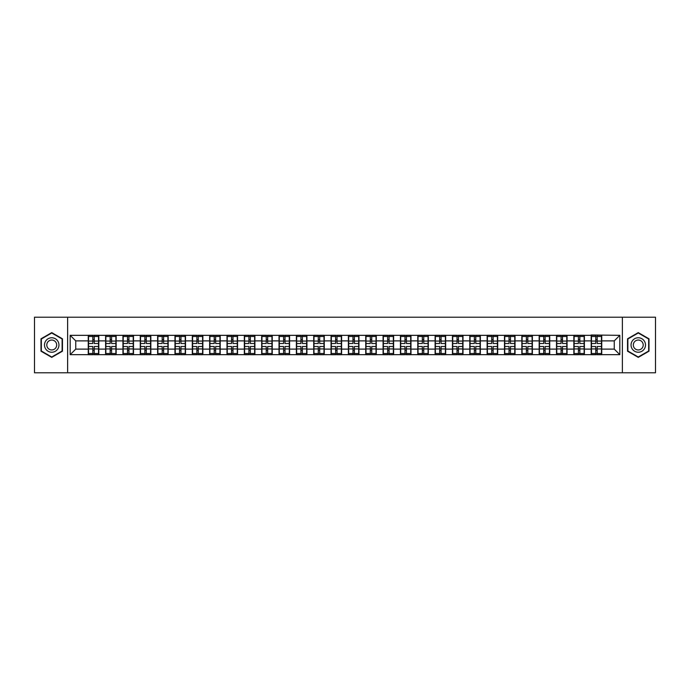 <?xml version="1.0" encoding="UTF-8"?>
<svg xmlns="http://www.w3.org/2000/svg" width="690" height="690" viewBox="0 0 690 690"><rect width="100%" height="100%" fill="white"/><g stroke="black" fill="none" stroke-linecap="round" stroke-linejoin="round"><path stroke-width="1.03" d="M622.371 372.79L655.5 372.79L655.5 317.21L622.371 317.21L622.371 372.79L67.629 372.79L67.629 317.21L34.5 317.21L34.5 372.79L67.629 372.79M622.371 317.21L67.629 317.21M614.255 349.114L614.255 340.886L601.749 340.886L601.749 349.114L614.255 349.114L619.818 354.669L619.818 335.331L591.192 334.995L591.192 340.886L584.404 340.886L584.404 349.114L591.192 349.114L591.192 340.886M619.818 354.669L70.182 354.669L70.182 335.331L88.251 335.331L88.251 340.886L75.745 340.886L75.745 349.114L88.251 349.114L88.251 340.886M591.192 335.331L88.251 335.331M591.192 349.114L591.192 354.669M584.404 349.114L584.404 354.669M584.404 335.331L584.404 340.886M567.068 349.114L573.847 349.114L573.847 340.886L567.068 340.886L567.068 354.669M573.847 349.114L573.847 354.669M573.847 335.331L573.847 340.886M567.068 335.331L567.068 340.886M549.723 349.114L556.502 349.114L556.502 340.886L549.723 340.886L549.723 354.669M556.502 349.114L556.502 354.669M556.502 335.331L556.502 340.886M549.723 335.331L549.723 340.886M532.378 349.114L539.157 349.114L539.157 340.886L532.378 340.886L532.378 354.669M539.157 349.114L539.157 354.669M539.157 335.331L539.157 340.886M532.378 335.331L532.378 340.886M515.033 349.114L521.821 349.114L521.821 340.886L515.033 340.886L515.033 354.669M521.821 349.114L521.821 354.669M521.821 335.331L521.821 340.886M515.033 335.331L515.033 340.886M497.697 349.114L504.476 349.114L504.476 340.886L497.697 340.886L497.697 354.669M504.476 349.114L504.476 354.669M504.476 335.331L504.476 340.886M497.697 335.331L497.697 340.886M480.352 349.114L487.131 349.114L487.131 340.886L480.352 340.886L480.352 354.669M487.131 349.114L487.131 354.669M487.131 335.331L487.131 340.886M480.352 335.331L480.352 340.886M463.007 349.114L469.786 349.114L469.786 340.886L463.007 340.886L463.007 354.669M469.786 349.114L469.786 354.669M469.786 335.331L469.786 340.886M463.007 335.331L463.007 340.886M445.662 349.114L452.45 349.114L452.45 340.886L445.662 340.886L445.662 354.669M452.45 349.114L452.45 354.669M452.45 335.331L452.45 340.886M445.662 335.331L445.662 340.886M428.326 349.114L435.105 349.114L435.105 340.886L428.326 340.886L428.326 354.669M435.105 349.114L435.105 354.669M435.105 335.331L435.105 340.886M428.326 335.331L428.326 340.886M410.981 349.114L417.761 349.114L417.761 340.886L410.981 340.886L410.981 354.669M417.761 349.114L417.761 354.669M417.761 335.331L417.761 340.886M410.981 335.331L410.981 340.886M393.636 349.114L400.416 349.114L400.416 340.886L393.636 340.886L393.636 354.669M400.416 349.114L400.416 354.669M400.416 335.331L400.416 340.886M393.636 335.331L393.636 340.886M376.291 349.114L383.079 349.114L383.079 340.886L376.291 340.886L376.291 354.669M383.079 349.114L383.079 354.669M383.079 335.331L383.079 340.886M376.291 335.331L376.291 340.886M358.955 349.114L365.735 349.114L365.735 340.886L358.955 340.886L358.955 354.669M365.735 349.114L365.735 354.669M365.735 335.331L365.735 340.886M358.955 335.331L358.955 340.886M341.61 349.114L348.39 349.114L348.39 340.886L341.61 340.886L341.61 354.669M348.39 349.114L348.39 354.669M348.39 335.331L348.39 340.886M341.61 335.331L341.61 340.886M324.265 349.114L331.045 349.114L331.045 340.886L324.265 340.886L324.265 354.669M331.045 349.114L331.045 354.669M331.045 335.331L331.045 340.886M324.265 335.331L324.265 340.886M306.921 349.114L313.709 349.114L313.709 340.886L306.921 340.886L306.921 354.669M313.709 349.114L313.709 354.669M313.709 335.331L313.709 340.886M306.921 335.331L306.921 340.886M289.584 349.114L296.364 349.114L296.364 340.886L289.584 340.886L289.584 354.669M296.364 349.114L296.364 354.669M296.364 335.331L296.364 340.886M289.584 335.331L289.584 340.886M272.24 349.114L279.019 349.114L279.019 340.886L272.24 340.886L272.24 354.669M279.019 349.114L279.019 354.669M279.019 335.331L279.019 340.886M272.24 335.331L272.24 340.886M254.895 349.114L261.674 349.114L261.674 340.886L254.895 340.886L254.895 354.669M261.674 349.114L261.674 354.669M261.674 335.331L261.674 340.886M254.895 335.331L254.895 340.886M237.55 349.114L244.338 349.114L244.338 340.886L237.55 340.886L237.55 354.669M244.338 349.114L244.338 354.669M244.338 335.331L244.338 340.886M237.55 335.331L237.55 340.886M220.214 349.114L226.993 349.114L226.993 340.886L220.214 340.886L220.214 354.669M226.993 349.114L226.993 354.669M226.993 335.331L226.993 340.886M220.214 335.331L220.214 340.886M202.869 349.114L209.648 349.114L209.648 340.886L202.869 340.886L202.869 354.669M209.648 349.114L209.648 354.669M209.648 335.331L209.648 340.886M202.869 335.331L202.869 340.886M185.524 349.114L192.303 349.114L192.303 340.886L185.524 340.886L185.524 354.669M192.303 349.114L192.303 354.669M192.303 335.331L192.303 340.886M185.524 335.331L185.524 340.886M168.179 349.114L174.967 349.114L174.967 340.886L168.179 340.886L168.179 354.669M174.967 349.114L174.967 354.669M174.967 335.331L174.967 340.886M168.179 335.331L168.179 340.886M150.843 349.114L157.622 349.114L157.622 340.886L150.843 340.886L150.843 354.669M157.622 349.114L157.622 354.669M157.622 335.331L157.622 340.886M150.843 335.331L150.843 340.886M133.498 349.114L140.277 349.114L140.277 340.886L133.498 340.886L133.498 354.669M140.277 349.114L140.277 354.669M140.277 335.331L140.277 340.886M133.498 335.331L133.498 340.886M116.153 349.114L122.932 349.114L122.932 340.886L116.153 340.886L116.153 354.669M122.932 349.114L122.932 354.669M122.932 335.331L122.932 340.886M116.153 335.331L116.153 340.886M98.808 349.114L105.596 349.114L105.596 340.886L98.808 340.886L98.808 354.669M105.596 349.114L105.596 354.669M105.596 335.331L105.596 340.886M98.808 335.331L98.808 340.886M88.251 349.114L88.251 354.669M75.745 349.114L70.182 354.669M70.182 335.331L75.745 340.886M601.749 349.114L601.749 354.669M601.749 335.331L601.749 340.886M619.818 335.331L614.255 340.886M51.733 332.615L41.003 338.807L41.003 351.193L51.733 357.386L62.462 351.193L62.462 338.807L51.733 332.615M627.538 351.193L638.267 357.386L648.997 351.193L648.997 338.807L638.267 332.615L627.538 338.807L627.538 351.193M88.527 341.058L92.805 341.058L92.805 335.271L88.527 335.271L88.527 346.501L92.805 346.501L92.805 348.942L94.254 348.933L94.254 346.501L98.532 346.501L98.532 335.271L94.254 335.271L94.254 336.496L98.532 336.496M92.805 339.446L94.254 339.446M94.254 336.66L92.805 336.66M88.527 343.499L92.805 343.499L92.805 341.058L94.254 341.067L94.254 343.499L98.532 343.499M88.527 336.496L92.805 336.496M92.805 353.34L94.254 353.34M92.805 350.555L94.254 350.555M88.527 354.729L92.805 354.729L92.805 353.504L88.527 353.504L88.527 354.729M88.527 346.501L88.527 348.942L92.805 348.942L92.805 353.504M88.527 348.942L88.527 353.504M98.532 346.501L98.532 354.729L94.254 354.729L94.254 353.504L98.532 353.504M98.532 348.942L94.254 348.942L94.254 353.504M98.532 341.058L94.254 341.058L94.254 336.496M105.872 341.058L110.15 341.058L110.15 335.271L105.872 335.271L105.872 346.501L110.15 346.501L110.15 348.942L111.599 348.933L111.599 346.501L115.877 346.501L115.877 335.271L111.599 335.271L111.599 336.496L115.877 336.496M110.15 339.446L111.599 339.446M111.599 336.66L110.15 336.66M105.872 343.499L110.15 343.499L110.15 341.058L111.599 341.067L111.599 343.499L115.877 343.499M105.872 336.496L110.15 336.496M110.15 353.34L111.599 353.34M110.15 350.555L111.599 350.555M105.872 354.729L110.15 354.729L110.15 353.504L105.872 353.504L105.872 354.729M105.872 346.501L105.872 348.942L110.15 348.942L110.15 353.504M105.872 348.942L105.872 353.504M115.877 346.501L115.877 354.729L111.599 354.729L111.599 353.504L115.877 353.504M115.877 348.942L111.599 348.942L111.599 353.504M115.877 341.058L111.599 341.058L111.599 336.496M123.217 341.058L127.495 341.058L127.495 335.271L123.217 335.271L123.217 346.501L127.495 346.501L127.495 348.942L128.944 348.933L128.944 346.501L133.222 346.501L133.222 335.271L128.944 335.271L128.944 336.496L133.222 336.496M127.495 339.446L128.944 339.446M128.944 336.66L127.495 336.66M123.217 343.499L127.495 343.499L127.495 341.058L128.944 341.067L128.944 343.499L133.222 343.499M123.217 336.496L127.495 336.496M127.495 353.34L128.944 353.34M127.495 350.555L128.944 350.555M123.217 354.729L127.495 354.729L127.495 353.504L123.217 353.504L123.217 354.729M123.217 346.501L123.217 348.942L127.495 348.942L127.495 353.504M123.217 348.942L123.217 353.504M133.222 346.501L133.222 354.729L128.944 354.729L128.944 353.504L133.222 353.504M133.222 348.942L128.944 348.942L128.944 353.504M133.222 341.058L128.944 341.058L128.944 336.496M140.553 341.058L144.84 341.058L144.84 335.271L140.553 335.271L140.553 346.501L144.84 346.501L144.84 348.942L146.28 348.933L146.28 346.501L150.558 346.501L150.558 335.271L146.28 335.271L146.28 336.496L150.558 336.496M144.84 339.446L146.28 339.446M146.28 336.66L144.84 336.66M140.553 343.499L144.84 343.499L144.84 341.058L146.28 341.067L146.28 343.499L150.558 343.499M140.553 336.496L144.84 336.496M144.84 353.34L146.28 353.34M144.84 350.555L146.28 350.555M140.553 354.729L144.84 354.729L144.84 353.504L140.553 353.504L140.553 354.729M140.553 346.501L140.553 348.942L144.84 348.942L144.84 353.504M140.553 348.942L140.553 353.504M150.558 346.501L150.558 354.729L146.28 354.729L146.28 353.504L150.558 353.504M150.558 348.942L146.28 348.942L146.28 353.504M150.558 341.058L146.28 341.058L146.28 336.496M157.898 341.058L162.176 341.058L162.176 335.271L157.898 335.271L157.898 346.501L162.176 346.501L162.176 348.942L163.625 348.933L163.625 346.501L167.903 346.501L167.903 335.271L163.625 335.271L163.625 336.496L167.903 336.496M162.176 339.446L163.625 339.446M163.625 336.66L162.176 336.66M157.898 343.499L162.176 343.499L162.176 341.058L163.625 341.067L163.625 343.499L167.903 343.499M157.898 336.496L162.176 336.496M162.176 353.34L163.625 353.34M162.176 350.555L163.625 350.555M157.898 354.729L162.176 354.729L162.176 353.504L157.898 353.504L157.898 354.729M157.898 346.501L157.898 348.942L162.176 348.942L162.176 353.504M157.898 348.942L157.898 353.504M167.903 346.501L167.903 354.729L163.625 354.729L163.625 353.504L167.903 353.504M167.903 348.942L163.625 348.942L163.625 353.504M167.903 341.058L163.625 341.058L163.625 336.496M175.243 341.058L179.521 341.058L179.521 335.271L175.243 335.271L175.243 346.501L179.521 346.501L179.521 348.942L180.97 348.933L180.97 346.501L185.248 346.501L185.248 335.271L180.97 335.271L180.97 336.496L185.248 336.496M179.521 339.446L180.97 339.446M180.97 336.66L179.521 336.66M175.243 343.499L179.521 343.499L179.521 341.058L180.97 341.067L180.97 343.499L185.248 343.499M175.243 336.496L179.521 336.496M179.521 353.34L180.97 353.34M179.521 350.555L180.97 350.555M175.243 354.729L179.521 354.729L179.521 353.504L175.243 353.504L175.243 354.729M175.243 346.501L175.243 348.942L179.521 348.942L179.521 353.504M175.243 348.942L175.243 353.504M185.248 346.501L185.248 354.729L180.97 354.729L180.97 353.504L185.248 353.504M185.248 348.942L180.97 348.942L180.97 353.504M185.248 341.058L180.97 341.058L180.97 336.496M57.986 341.386A7.228 7.228 0 0 0 48.119 338.738A7.228 7.228 0 0 0 45.471 348.614A7.228 7.228 0 0 0 55.347 351.262A7.228 7.228 0 0 0 57.986 341.386M56.019 342.525A4.951 4.951 0 0 0 49.257 340.713A4.951 4.951 0 0 0 47.446 347.475A4.951 4.951 0 0 0 54.208 349.287A4.951 4.951 0 0 0 56.019 342.525M51.733 357.006L41.34 351.003L41.34 338.997L51.733 332.994L62.126 338.997L62.126 351.003L51.733 357.006M644.529 341.386A7.228 7.228 0 0 0 634.653 338.738A7.228 7.228 0 0 0 632.014 348.614A7.228 7.228 0 0 0 641.881 351.262A7.228 7.228 0 0 0 644.529 341.386M642.554 342.525A4.951 4.951 0 0 0 635.792 340.713A4.951 4.951 0 0 0 633.981 347.475A4.951 4.951 0 0 0 640.743 349.287A4.951 4.951 0 0 0 642.554 342.525M638.267 357.006L627.874 351.003L627.874 338.997L638.267 332.994L648.66 338.997L648.66 351.003L638.267 357.006M192.588 341.058L196.866 341.058L196.866 335.271L192.588 335.271L192.588 346.501L196.866 346.501L196.866 348.942L198.306 348.933L198.306 346.501L202.593 346.501L202.593 335.271L198.306 335.271L198.306 336.496L202.593 336.496M196.866 339.446L198.306 339.446M198.306 336.66L196.866 336.66M192.588 343.499L196.866 343.499L196.866 341.058L198.306 341.067L198.306 343.499L202.593 343.499M192.588 336.496L196.866 336.496M196.866 353.34L198.306 353.34M196.866 350.555L198.306 350.555M192.588 354.729L196.866 354.729L196.866 353.504L192.588 353.504L192.588 354.729M192.588 346.501L192.588 348.942L196.866 348.942L196.866 353.504M192.588 348.942L192.588 353.504M202.593 346.501L202.593 354.729L198.306 354.729L198.306 353.504L202.593 353.504M202.593 348.942L198.306 348.942L198.306 353.504M202.593 341.058L198.306 341.058L198.306 336.496M209.924 341.058L214.211 341.058L214.211 335.271L209.924 335.271L209.924 346.501L214.211 346.501L214.211 348.942L215.651 348.933L215.651 346.501L219.929 346.501L219.929 335.271L215.651 335.271L215.651 336.496L219.929 336.496M214.211 339.446L215.651 339.446M215.651 336.66L214.211 336.66M209.924 343.499L214.211 343.499L214.211 341.058L215.651 341.067L215.651 343.499L219.929 343.499M209.924 336.496L214.211 336.496M214.211 353.34L215.651 353.34M214.211 350.555L215.651 350.555M209.924 354.729L214.211 354.729L214.211 353.504L209.924 353.504L209.924 354.729M209.924 346.501L209.924 348.942L214.211 348.942L214.211 353.504M209.924 348.942L209.924 353.504M219.929 346.501L219.929 354.729L215.651 354.729L215.651 353.504L219.929 353.504M219.929 348.942L215.651 348.942L215.651 353.504M219.929 341.058L215.651 341.058L215.651 336.496M227.269 341.058L231.547 341.058L231.547 335.271L227.269 335.271L227.269 346.501L231.547 346.501L231.547 348.942L232.996 348.933L232.996 346.501L237.274 346.501L237.274 335.271L232.996 335.271L232.996 336.496L237.274 336.496M231.547 339.446L232.996 339.446M232.996 336.66L231.547 336.66M227.269 343.499L231.547 343.499L231.547 341.058L232.996 341.067L232.996 343.499L237.274 343.499M227.269 336.496L231.547 336.496M231.547 353.34L232.996 353.34M231.547 350.555L232.996 350.555M227.269 354.729L231.547 354.729L231.547 353.504L227.269 353.504L227.269 354.729M227.269 346.501L227.269 348.942L231.547 348.942L231.547 353.504M227.269 348.942L227.269 353.504M237.274 346.501L237.274 354.729L232.996 354.729L232.996 353.504L237.274 353.504M237.274 348.942L232.996 348.942L232.996 353.504M237.274 341.058L232.996 341.058L232.996 336.496M244.614 341.058L248.892 341.058L248.892 335.271L244.614 335.271L244.614 346.501L248.892 346.501L248.892 348.942L250.341 348.933L250.341 346.501L254.619 346.501L254.619 335.271L250.341 335.271L250.341 336.496L254.619 336.496M248.892 339.446L250.341 339.446M250.341 336.66L248.892 336.66M244.614 343.499L248.892 343.499L248.892 341.058L250.341 341.067L250.341 343.499L254.619 343.499M244.614 336.496L248.892 336.496M248.892 353.34L250.341 353.34M248.892 350.555L250.341 350.555M244.614 354.729L248.892 354.729L248.892 353.504L244.614 353.504L244.614 354.729M244.614 346.501L244.614 348.942L248.892 348.942L248.892 353.504M244.614 348.942L244.614 353.504M254.619 346.501L254.619 354.729L250.341 354.729L250.341 353.504L254.619 353.504M254.619 348.942L250.341 348.942L250.341 353.504M254.619 341.058L250.341 341.058L250.341 336.496M261.959 341.058L266.237 341.058L266.237 335.271L261.959 335.271L261.959 346.501L266.237 346.501L266.237 348.942L267.677 348.933L267.677 346.501L271.964 346.501L271.964 335.271L267.677 335.271L267.677 336.496L271.964 336.496M266.237 339.446L267.677 339.446M267.677 336.66L266.237 336.66M261.959 343.499L266.237 343.499L266.237 341.058L267.677 341.067L267.677 343.499L271.964 343.499M261.959 336.496L266.237 336.496M266.237 353.34L267.677 353.34M266.237 350.555L267.677 350.555M261.959 354.729L266.237 354.729L266.237 353.504L261.959 353.504L261.959 354.729M261.959 346.501L261.959 348.942L266.237 348.942L266.237 353.504M261.959 348.942L261.959 353.504M271.964 346.501L271.964 354.729L267.677 354.729L267.677 353.504L271.964 353.504M271.964 348.942L267.677 348.942L267.677 353.504M271.964 341.058L267.677 341.058L267.677 336.496M279.295 341.058L283.581 341.058L283.581 335.271L279.295 335.271L279.295 346.501L283.581 346.501L283.581 348.942L285.022 348.933L285.022 346.501L289.3 346.501L289.3 335.271L285.022 335.271L285.022 336.496L289.3 336.496M283.581 339.446L285.022 339.446M285.022 336.66L283.581 336.66M279.295 343.499L283.581 343.499L283.581 341.058L285.022 341.067L285.022 343.499L289.3 343.499M279.295 336.496L283.581 336.496M283.581 353.34L285.022 353.34M283.581 350.555L285.022 350.555M279.295 354.729L283.581 354.729L283.581 353.504L279.295 353.504L279.295 354.729M279.295 346.501L279.295 348.942L283.581 348.942L283.581 353.504M279.295 348.942L279.295 353.504M289.3 346.501L289.3 354.729L285.022 354.729L285.022 353.504L289.3 353.504M289.3 348.942L285.022 348.942L285.022 353.504M289.3 341.058L285.022 341.058L285.022 336.496M296.64 341.058L300.918 341.058L300.918 335.271L296.64 335.271L296.64 346.501L300.918 346.501L300.918 348.942L302.367 348.933L302.367 346.501L306.645 346.501L306.645 335.271L302.367 335.271L302.367 336.496L306.645 336.496M300.918 339.446L302.367 339.446M302.367 336.66L300.918 336.66M296.64 343.499L300.918 343.499L300.918 341.058L302.367 341.067L302.367 343.499L306.645 343.499M296.64 336.496L300.918 336.496M300.918 353.34L302.367 353.34M300.918 350.555L302.367 350.555M296.64 354.729L300.918 354.729L300.918 353.504L296.64 353.504L296.64 354.729M296.64 346.501L296.64 348.942L300.918 348.942L300.918 353.504M296.64 348.942L296.64 353.504M306.645 346.501L306.645 354.729L302.367 354.729L302.367 353.504L306.645 353.504M306.645 348.942L302.367 348.942L302.367 353.504M306.645 341.058L302.367 341.058L302.367 336.496M313.985 341.058L318.262 341.058L318.262 335.271L313.985 335.271L313.985 346.501L318.262 346.501L318.262 348.942L319.712 348.933L319.712 346.501L323.99 346.501L323.99 335.271L319.712 335.271L319.712 336.496L323.99 336.496M318.262 339.446L319.712 339.446M319.712 336.66L318.262 336.66M313.985 343.499L318.262 343.499L318.262 341.058L319.712 341.067L319.712 343.499L323.99 343.499M313.985 336.496L318.262 336.496M318.262 353.34L319.712 353.34M318.262 350.555L319.712 350.555M313.985 354.729L318.262 354.729L318.262 353.504L313.985 353.504L313.985 354.729M313.985 346.501L313.985 348.942L318.262 348.942L318.262 353.504M313.985 348.942L313.985 353.504M323.99 346.501L323.99 354.729L319.712 354.729L319.712 353.504L323.99 353.504M323.99 348.942L319.712 348.942L319.712 353.504M323.99 341.058L319.712 341.058L319.712 336.496M331.329 341.058L335.607 341.058L335.607 335.271L331.329 335.271L331.329 346.501L335.607 346.501L335.607 348.942L337.048 348.933L337.048 346.501L341.334 346.501L341.334 335.271L337.048 335.271L337.048 336.496L341.334 336.496M335.607 339.446L337.048 339.446M337.048 336.66L335.607 336.66M331.329 343.499L335.607 343.499L335.607 341.058L337.048 341.067L337.048 343.499L341.334 343.499M331.329 336.496L335.607 336.496M335.607 353.34L337.048 353.34M335.607 350.555L337.048 350.555M331.329 354.729L335.607 354.729L335.607 353.504L331.329 353.504L331.329 354.729M331.329 346.501L331.329 348.942L335.607 348.942L335.607 353.504M331.329 348.942L331.329 353.504M341.334 346.501L341.334 354.729L337.048 354.729L337.048 353.504L341.334 353.504M341.334 348.942L337.048 348.942L337.048 353.504M341.334 341.058L337.048 341.058L337.048 336.496M348.666 341.058L352.952 341.058L352.952 335.271L348.666 335.271L348.666 346.501L352.952 346.501L352.952 348.942L354.393 348.933L354.393 346.501L358.671 346.501L358.671 335.271L354.393 335.271L354.393 336.496L358.671 336.496M352.952 339.446L354.393 339.446M354.393 336.66L352.952 336.66M348.666 343.499L352.952 343.499L352.952 341.058L354.393 341.067L354.393 343.499L358.671 343.499M348.666 336.496L352.952 336.496M352.952 353.34L354.393 353.34M352.952 350.555L354.393 350.555M348.666 354.729L352.952 354.729L352.952 353.504L348.666 353.504L348.666 354.729M348.666 346.501L348.666 348.942L352.952 348.942L352.952 353.504M348.666 348.942L348.666 353.504M358.671 346.501L358.671 354.729L354.393 354.729L354.393 353.504L358.671 353.504M358.671 348.942L354.393 348.942L354.393 353.504M358.671 341.058L354.393 341.058L354.393 336.496M366.011 341.058L370.288 341.058L370.288 335.271L366.011 335.271L366.011 346.501L370.288 346.501L370.288 348.942L371.738 348.933L371.738 346.501L376.015 346.501L376.015 335.271L371.738 335.271L371.738 336.496L376.015 336.496M370.288 339.446L371.738 339.446M371.738 336.66L370.288 336.66M366.011 343.499L370.288 343.499L370.288 341.058L371.738 341.067L371.738 343.499L376.015 343.499M366.011 336.496L370.288 336.496M370.288 353.34L371.738 353.34M370.288 350.555L371.738 350.555M366.011 354.729L370.288 354.729L370.288 353.504L366.011 353.504L366.011 354.729M366.011 346.501L366.011 348.942L370.288 348.942L370.288 353.504M366.011 348.942L366.011 353.504M376.015 346.501L376.015 354.729L371.738 354.729L371.738 353.504L376.015 353.504M376.015 348.942L371.738 348.942L371.738 353.504M376.015 341.058L371.738 341.058L371.738 336.496M383.355 341.058L387.633 341.058L387.633 335.271L383.355 335.271L383.355 346.501L387.633 346.501L387.633 348.942L389.082 348.933L389.082 346.501L393.36 346.501L393.36 335.271L389.082 335.271L389.082 336.496L393.36 336.496M387.633 339.446L389.082 339.446M389.082 336.66L387.633 336.66M383.355 343.499L387.633 343.499L387.633 341.058L389.082 341.067L389.082 343.499L393.36 343.499M383.355 336.496L387.633 336.496M387.633 353.34L389.082 353.34M387.633 350.555L389.082 350.555M383.355 354.729L387.633 354.729L387.633 353.504L383.355 353.504L383.355 354.729M383.355 346.501L383.355 348.942L387.633 348.942L387.633 353.504M383.355 348.942L383.355 353.504M393.36 346.501L393.36 354.729L389.082 354.729L389.082 353.504L393.36 353.504M393.36 348.942L389.082 348.942L389.082 353.504M393.36 341.058L389.082 341.058L389.082 336.496M400.7 341.058L404.978 341.058L404.978 335.271L400.7 335.271L400.7 346.501L404.978 346.501L404.978 348.942L406.419 348.933L406.419 346.501L410.705 346.501L410.705 335.271L406.419 335.271L406.419 336.496L410.705 336.496M404.978 339.446L406.419 339.446M406.419 336.66L404.978 336.66M400.7 343.499L404.978 343.499L404.978 341.058L406.419 341.067L406.419 343.499L410.705 343.499M400.7 336.496L404.978 336.496M404.978 353.34L406.419 353.34M404.978 350.555L406.419 350.555M400.7 354.729L404.978 354.729L404.978 353.504L400.7 353.504L400.7 354.729M400.7 346.501L400.7 348.942L404.978 348.942L404.978 353.504M400.7 348.942L400.7 353.504M410.705 346.501L410.705 354.729L406.419 354.729L406.419 353.504L410.705 353.504M410.705 348.942L406.419 348.942L406.419 353.504M410.705 341.058L406.419 341.058L406.419 336.496M418.037 341.058L422.323 341.058L422.323 335.271L418.037 335.271L418.037 346.501L422.323 346.501L422.323 348.942L423.764 348.933L423.764 346.501L428.041 346.501L428.041 335.271L423.764 335.271L423.764 336.496L428.041 336.496M422.323 339.446L423.764 339.446M423.764 336.66L422.323 336.66M418.037 343.499L422.323 343.499L422.323 341.058L423.764 341.067L423.764 343.499L428.041 343.499M418.037 336.496L422.323 336.496M422.323 353.34L423.764 353.34M422.323 350.555L423.764 350.555M418.037 354.729L422.323 354.729L422.323 353.504L418.037 353.504L418.037 354.729M418.037 346.501L418.037 348.942L422.323 348.942L422.323 353.504M418.037 348.942L418.037 353.504M428.041 346.501L428.041 354.729L423.764 354.729L423.764 353.504L428.041 353.504M428.041 348.942L423.764 348.942L423.764 353.504M428.041 341.058L423.764 341.058L423.764 336.496M435.381 341.058L439.659 341.058L439.659 335.271L435.381 335.271L435.381 346.501L439.659 346.501L439.659 348.942L441.108 348.933L441.108 346.501L445.386 346.501L445.386 335.271L441.108 335.271L441.108 336.496L445.386 336.496M439.659 339.446L441.108 339.446M441.108 336.66L439.659 336.66M435.381 343.499L439.659 343.499L439.659 341.058L441.108 341.067L441.108 343.499L445.386 343.499M435.381 336.496L439.659 336.496M439.659 353.34L441.108 353.34M439.659 350.555L441.108 350.555M435.381 354.729L439.659 354.729L439.659 353.504L435.381 353.504L435.381 354.729M435.381 346.501L435.381 348.942L439.659 348.942L439.659 353.504M435.381 348.942L435.381 353.504M445.386 346.501L445.386 354.729L441.108 354.729L441.108 353.504L445.386 353.504M445.386 348.942L441.108 348.942L441.108 353.504M445.386 341.058L441.108 341.058L441.108 336.496M452.726 341.058L457.004 341.058L457.004 335.271L452.726 335.271L452.726 346.501L457.004 346.501L457.004 348.942L458.453 348.933L458.453 346.501L462.731 346.501L462.731 335.271L458.453 335.271L458.453 336.496L462.731 336.496M457.004 339.446L458.453 339.446M458.453 336.66L457.004 336.66M452.726 343.499L457.004 343.499L457.004 341.058L458.453 341.067L458.453 343.499L462.731 343.499M452.726 336.496L457.004 336.496M457.004 353.34L458.453 353.34M457.004 350.555L458.453 350.555M452.726 354.729L457.004 354.729L457.004 353.504L452.726 353.504L452.726 354.729M452.726 346.501L452.726 348.942L457.004 348.942L457.004 353.504M452.726 348.942L452.726 353.504M462.731 346.501L462.731 354.729L458.453 354.729L458.453 353.504L462.731 353.504M462.731 348.942L458.453 348.942L458.453 353.504M462.731 341.058L458.453 341.058L458.453 336.496M470.071 341.058L474.349 341.058L474.349 335.271L470.071 335.271L470.071 346.501L474.349 346.501L474.349 348.942L475.79 348.933L475.79 346.501L480.076 346.501L480.076 335.271L475.79 335.271L475.79 336.496L480.076 336.496M474.349 339.446L475.79 339.446M475.79 336.66L474.349 336.66M470.071 343.499L474.349 343.499L474.349 341.058L475.79 341.067L475.79 343.499L480.076 343.499M470.071 336.496L474.349 336.496M474.349 353.34L475.79 353.34M474.349 350.555L475.79 350.555M470.071 354.729L474.349 354.729L474.349 353.504L470.071 353.504L470.071 354.729M470.071 346.501L470.071 348.942L474.349 348.942L474.349 353.504M470.071 348.942L470.071 353.504M480.076 346.501L480.076 354.729L475.79 354.729L475.79 353.504L480.076 353.504M480.076 348.942L475.79 348.942L475.79 353.504M480.076 341.058L475.79 341.058L475.79 336.496M487.407 341.058L491.694 341.058L491.694 335.271L487.407 335.271L487.407 346.501L491.694 346.501L491.694 348.942L493.134 348.933L493.134 346.501L497.412 346.501L497.412 335.271L493.134 335.271L493.134 336.496L497.412 336.496M491.694 339.446L493.134 339.446M493.134 336.66L491.694 336.66M487.407 343.499L491.694 343.499L491.694 341.058L493.134 341.067L493.134 343.499L497.412 343.499M487.407 336.496L491.694 336.496M491.694 353.34L493.134 353.34M491.694 350.555L493.134 350.555M487.407 354.729L491.694 354.729L491.694 353.504L487.407 353.504L487.407 354.729M487.407 346.501L487.407 348.942L491.694 348.942L491.694 353.504M487.407 348.942L487.407 353.504M497.412 346.501L497.412 354.729L493.134 354.729L493.134 353.504L497.412 353.504M497.412 348.942L493.134 348.942L493.134 353.504M497.412 341.058L493.134 341.058L493.134 336.496M504.752 341.058L509.03 341.058L509.03 335.271L504.752 335.271L504.752 346.501L509.03 346.501L509.03 348.942L510.479 348.933L510.479 346.501L514.757 346.501L514.757 335.271L510.479 335.271L510.479 336.496L514.757 336.496M509.03 339.446L510.479 339.446M510.479 336.66L509.03 336.66M504.752 343.499L509.03 343.499L509.03 341.058L510.479 341.067L510.479 343.499L514.757 343.499M504.752 336.496L509.03 336.496M509.03 353.34L510.479 353.34M509.03 350.555L510.479 350.555M504.752 354.729L509.03 354.729L509.03 353.504L504.752 353.504L504.752 354.729M504.752 346.501L504.752 348.942L509.03 348.942L509.03 353.504M504.752 348.942L504.752 353.504M514.757 346.501L514.757 354.729L510.479 354.729L510.479 353.504L514.757 353.504M514.757 348.942L510.479 348.942L510.479 353.504M514.757 341.058L510.479 341.058L510.479 336.496M522.097 341.058L526.375 341.058L526.375 335.271L522.097 335.271L522.097 346.501L526.375 346.501L526.375 348.942L527.824 348.933L527.824 346.501L532.102 346.501L532.102 335.271L527.824 335.271L527.824 336.496L532.102 336.496M526.375 339.446L527.824 339.446M527.824 336.66L526.375 336.66M522.097 343.499L526.375 343.499L526.375 341.058L527.824 341.067L527.824 343.499L532.102 343.499M522.097 336.496L526.375 336.496M526.375 353.34L527.824 353.34M526.375 350.555L527.824 350.555M522.097 354.729L526.375 354.729L526.375 353.504L522.097 353.504L522.097 354.729M522.097 346.501L522.097 348.942L526.375 348.942L526.375 353.504M522.097 348.942L522.097 353.504M532.102 346.501L532.102 354.729L527.824 354.729L527.824 353.504L532.102 353.504M532.102 348.942L527.824 348.942L527.824 353.504M532.102 341.058L527.824 341.058L527.824 336.496M539.442 341.058L543.72 341.058L543.72 335.271L539.442 335.271L539.442 346.501L543.72 346.501L543.72 348.942L545.16 348.933L545.16 346.501L549.447 346.501L549.447 335.271L545.16 335.271L545.16 336.496L549.447 336.496M543.72 339.446L545.16 339.446M545.16 336.66L543.72 336.66M539.442 343.499L543.72 343.499L543.72 341.058L545.16 341.067L545.16 343.499L549.447 343.499M539.442 336.496L543.72 336.496M543.72 353.34L545.16 353.34M543.72 350.555L545.16 350.555M539.442 354.729L543.72 354.729L543.72 353.504L539.442 353.504L539.442 354.729M539.442 346.501L539.442 348.942L543.72 348.942L543.72 353.504M539.442 348.942L539.442 353.504M549.447 346.501L549.447 354.729L545.16 354.729L545.16 353.504L549.447 353.504M549.447 348.942L545.16 348.942L545.16 353.504M549.447 341.058L545.16 341.058L545.16 336.496M556.778 341.058L561.056 341.058L561.056 335.271L556.778 335.271L556.778 346.501L561.056 346.501L561.056 348.942L562.505 348.933L562.505 346.501L566.783 346.501L566.783 335.271L562.505 335.271L562.505 336.496L566.783 336.496M561.056 339.446L562.505 339.446M562.505 336.66L561.056 336.66M556.778 343.499L561.056 343.499L561.056 341.058L562.505 341.067L562.505 343.499L566.783 343.499M556.778 336.496L561.056 336.496M561.056 353.34L562.505 353.34M561.056 350.555L562.505 350.555M556.778 354.729L561.056 354.729L561.056 353.504L556.778 353.504L556.778 354.729M556.778 346.501L556.778 348.942L561.056 348.942L561.056 353.504M556.778 348.942L556.778 353.504M566.783 346.501L566.783 354.729L562.505 354.729L562.505 353.504L566.783 353.504M566.783 348.942L562.505 348.942L562.505 353.504M566.783 341.058L562.505 341.058L562.505 336.496M574.123 341.058L578.401 341.058L578.401 335.271L574.123 335.271L574.123 346.501L578.401 346.501L578.401 348.942L579.85 348.933L579.85 346.501L584.128 346.501L584.128 335.271L579.85 335.271L579.85 336.496L584.128 336.496M578.401 339.446L579.85 339.446M579.85 336.66L578.401 336.66M574.123 343.499L578.401 343.499L578.401 341.058L579.85 341.067L579.85 343.499L584.128 343.499M574.123 336.496L578.401 336.496M578.401 353.34L579.85 353.34M578.401 350.555L579.85 350.555M574.123 354.729L578.401 354.729L578.401 353.504L574.123 353.504L574.123 354.729M574.123 346.501L574.123 348.942L578.401 348.942L578.401 353.504M574.123 348.942L574.123 353.504M584.128 346.501L584.128 354.729L579.85 354.729L579.85 353.504L584.128 353.504M584.128 348.942L579.85 348.942L579.85 353.504M584.128 341.058L579.85 341.058L579.85 336.496M591.468 341.058L595.746 341.058L595.746 335.271L591.468 335.271L591.468 346.501L595.746 346.501L595.746 348.942L597.195 348.933L597.195 346.501L601.473 346.501L601.473 335.271L597.195 335.271L597.195 336.496L601.473 336.496M595.746 339.446L597.195 339.446M597.195 336.66L595.746 336.66M591.468 343.499L595.746 343.499L595.746 341.058L597.195 341.067L597.195 343.499L601.473 343.499M591.468 336.496L595.746 336.496M595.746 353.34L597.195 353.34M595.746 350.555L597.195 350.555M591.468 354.729L595.746 354.729L595.746 353.504L591.468 353.504L591.468 354.729M591.468 346.501L591.468 348.942L595.746 348.942L595.746 353.504M591.468 348.942L591.468 353.504M601.473 346.501L601.473 354.729L597.195 354.729L597.195 353.504L601.473 353.504M601.473 348.942L597.195 348.942L597.195 353.504M601.473 341.058L597.195 341.058L597.195 336.496"/></g></svg>
